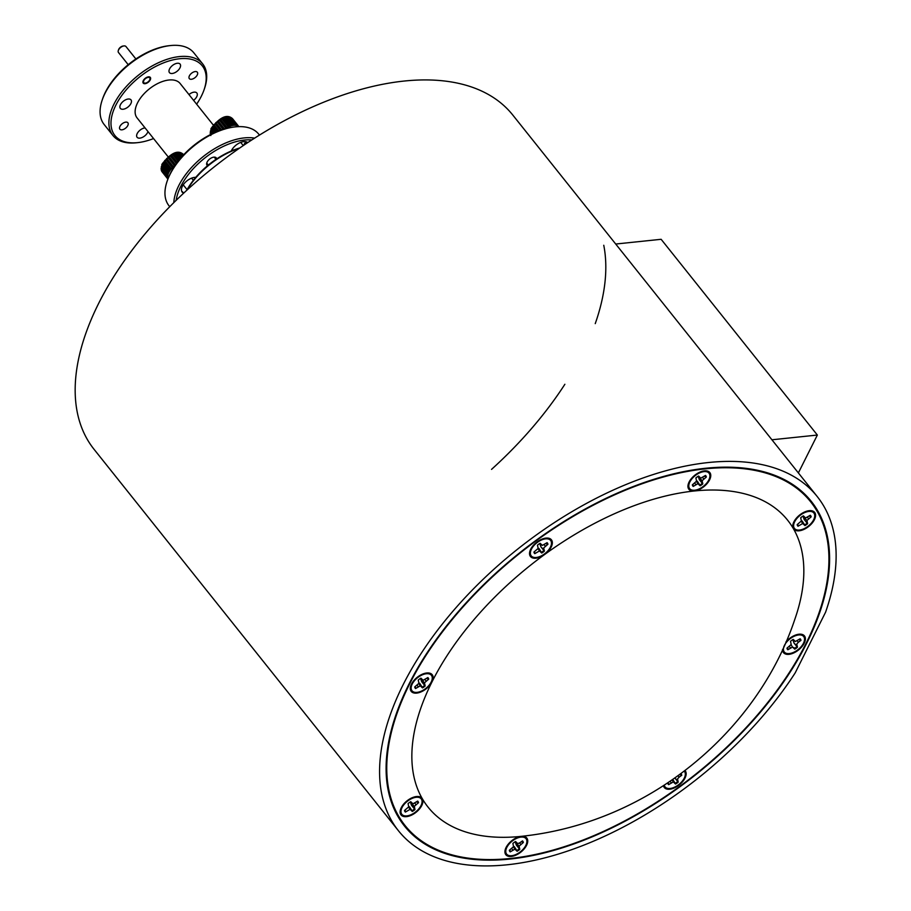 <?xml version="1.0" encoding="UTF-8"?>
<svg xmlns="http://www.w3.org/2000/svg" width="911" height="911" viewBox="0 0 911 911"><rect width="100%" height="100%" fill="white"/><g stroke="black" fill="none" stroke-linecap="round" stroke-linejoin="round"><path stroke-width="1.37" d="M186.675 190.365A55.878 30.405 -38.6 0 1 239.798 147.969M239.183 148.391A57.404 31.236 141.4 0 0 187.222 189.852M795.189 672.887L825.56 612.249A267.891 145.783 141.4 0 0 817.235 496.563A267.891 145.783 141.4 0 0 516.913 549.709A267.891 145.783 141.4 0 0 398.449 830.752A267.891 145.783 141.4 0 0 585.215 844.588A267.891 145.783 141.4 0 0 795.189 672.887M807.419 497.748A260.239 141.615 141.4 0 0 805.928 495.322M399.758 819.444A260.239 141.615 141.4 0 0 401.785 821.437M806.861 642.927A260.239 141.615 141.4 0 0 811.257 501.335A260.239 141.615 141.4 0 0 519.509 552.966A260.239 141.615 141.4 0 0 404.427 825.981A260.239 141.615 141.4 0 0 602.604 832.278A260.239 141.615 141.4 0 0 806.861 642.927M398.449 830.752L94.038 449.294A267.891 145.783 -38.6 0 1 212.502 168.25A267.891 145.783 -38.6 0 1 512.825 115.093L817.235 496.563M817.133 511.299A259.476 141.205 141.4 0 0 810.653 501.813A259.476 141.205 141.4 0 0 519.771 553.296A259.476 141.205 141.4 0 0 405.031 825.503A259.476 141.205 141.4 0 0 687.611 780.499A259.476 141.205 141.4 0 0 817.133 511.299M521.377 836.344A13.392 7.288 141.4 0 0 512.654 840.033A13.392 7.288 141.4 0 0 505.127 850.077A13.392 7.288 141.4 0 0 512.813 856.192A13.392 7.288 141.4 0 0 526.672 845.135A13.392 7.288 141.4 0 0 522.424 836.287A13.392 7.288 141.4 0 0 521.377 836.344A230.005 125.16 141.4 0 0 523.472 836.104C650.682 821.961 757.542 730.724 794.711 619.651A230.005 125.16 141.4 0 0 793.367 528.608A13.392 7.288 141.4 0 0 811.245 524.11A13.392 7.288 141.4 0 0 810.255 510.627A13.392 7.288 141.4 0 0 800.484 514.385A13.392 7.288 141.4 0 0 792.957 524.429A13.392 7.288 141.4 0 0 793.367 528.608A230.005 125.16 141.4 0 0 694.319 490.983A13.392 7.288 141.4 0 0 709.316 480.393A13.392 7.288 141.4 0 0 705.433 470.816A13.392 7.288 141.4 0 0 695.674 474.574A13.392 7.288 141.4 0 0 688.135 484.618A13.392 7.288 141.4 0 0 694.319 490.983A230.005 125.16 141.4 0 0 544.607 554.514A13.392 7.288 141.4 0 0 552.271 543.799A13.392 7.288 141.4 0 0 547.01 538.048A13.392 7.288 141.4 0 0 537.251 541.806A13.392 7.288 141.4 0 0 529.724 551.85A13.392 7.288 141.4 0 0 544.607 554.514A230.005 125.16 141.4 0 0 431.951 681.986A13.392 7.288 141.4 0 0 427.794 672.933A13.392 7.288 141.4 0 0 418.024 676.691A13.392 7.288 141.4 0 0 410.497 686.735A13.392 7.288 141.4 0 0 418.081 692.872A13.392 7.288 141.4 0 0 431.951 681.986A230.005 125.16 141.4 0 0 422.328 798.719A13.392 7.288 141.4 0 0 417.602 796.476A13.392 7.288 141.4 0 0 407.843 800.222A13.392 7.288 141.4 0 0 400.316 810.266A13.392 7.288 141.4 0 0 412.319 814.741A13.392 7.288 141.4 0 0 422.328 798.719A230.005 125.16 141.4 0 0 521.377 836.344M663.481 785.817A13.392 7.288 141.4 0 0 678.137 785.737A13.392 7.288 141.4 0 0 685.061 770.615M782.572 649.372A13.392 7.288 141.4 0 0 799.334 649.304A13.392 7.288 141.4 0 0 800.063 634.158A13.392 7.288 141.4 0 0 790.304 637.916A13.392 7.288 141.4 0 0 785.874 642.084M771.924 439.785L817.349 435.048L798.378 472.923M615.711 244.034L661.135 239.297L817.349 435.048M491.541 469.381A267.891 145.783 141.4 0 0 564.877 384.271M595.247 323.633A267.891 145.783 141.4 0 0 603.765 245.275M193.576 100.358A6.81 3.712 141.4 0 0 196.844 93.013A6.81 3.712 141.4 0 0 194.077 92.148A6.81 3.712 141.4 0 0 188.964 94.573M177.338 63.258A6.81 3.712 141.4 0 0 170.778 67.118A6.81 3.712 141.4 0 0 169.457 72.618A6.81 3.712 141.4 0 0 172.225 73.484A6.81 3.712 141.4 0 0 178.784 69.623A6.81 3.712 141.4 0 0 180.105 64.123A6.81 3.712 141.4 0 0 177.338 63.258M128.235 99.014A6.81 3.712 141.4 0 0 121.664 102.875A6.81 3.712 141.4 0 0 120.343 108.375A6.81 3.712 141.4 0 0 123.11 109.24A6.81 3.712 141.4 0 0 129.681 105.38A6.81 3.712 141.4 0 0 130.99 99.88A6.81 3.712 141.4 0 0 128.235 99.014M145.054 127.893A6.81 3.712 141.4 0 0 144.974 127.904A6.81 3.712 141.4 0 0 138.404 131.765A6.81 3.712 141.4 0 0 137.083 137.265A6.81 3.712 141.4 0 0 139.85 138.13A6.81 3.712 141.4 0 0 147.992 131.583M121.937 129.829A5.124 2.79 141.4 0 0 126.88 126.925A5.124 2.79 141.4 0 0 127.882 122.78A5.124 2.79 141.4 0 0 125.798 122.12A5.124 2.79 141.4 0 0 120.856 125.035A5.124 2.79 141.4 0 0 119.865 129.168A5.124 2.79 141.4 0 0 121.937 129.829M191.39 79.268A5.124 2.79 141.4 0 0 196.343 76.353A5.124 2.79 141.4 0 0 197.334 72.22A5.124 2.79 141.4 0 0 195.25 71.559A5.124 2.79 141.4 0 0 190.308 74.463A5.124 2.79 141.4 0 0 189.317 78.608A5.124 2.79 141.4 0 0 191.39 79.268M196.628 104.184A55.878 30.405 141.4 0 0 204.132 89.585A55.878 30.405 141.4 0 0 174.912 59.466A55.878 30.405 141.4 0 0 114.797 107.384A55.878 30.405 141.4 0 0 137.584 142.64A55.878 30.405 141.4 0 0 137.652 142.64L136.286 142.776A57.404 31.236 -38.6 0 1 136.217 142.788A57.404 31.236 -38.6 0 1 112.93 135.5A57.404 31.236 -38.6 0 1 124.033 89.119A57.404 31.236 -38.6 0 1 179.376 56.596A57.404 31.236 -38.6 0 1 202.663 63.884L193.849 52.838A57.404 31.236 141.4 0 0 170.562 45.55A57.404 31.236 141.4 0 0 170.494 45.561A57.404 31.236 141.4 0 0 102.191 100.062L102.636 98.752A55.878 30.405 -38.6 0 1 169.116 45.698A55.878 30.405 -38.6 0 1 169.184 45.698M102.191 100.062A57.404 31.236 141.4 0 0 104.116 124.454L112.93 135.5M202.663 63.884A57.404 31.236 -38.6 0 1 204.588 88.276L204.132 89.585M137.652 142.64A55.878 30.405 141.4 0 0 153.56 138.552M145.043 83.687A4.555 2.482 141.4 0 0 150.634 78.244A4.555 2.482 141.4 0 0 144.598 78.87A4.555 2.482 141.4 0 0 145.043 83.687M168.079 156.749L137.06 117.883A27.558 14.997 -38.6 0 1 142.389 95.621A27.558 14.997 -38.6 0 1 168.956 80.009A27.558 14.997 -38.6 0 1 180.139 83.505L213.197 124.944M231.998 149.598A27.558 14.997 -38.6 0 1 233.057 150.281M243.943 145.145A4.555 2.482 -38.6 0 1 246.164 141.809M215.611 158.878A5.124 2.79 141.4 0 0 215.258 157.876A5.124 2.79 141.4 0 0 213.493 157.204M206.979 162.409A5.124 2.79 141.4 0 0 207.241 164.276A5.124 2.79 141.4 0 0 208.129 164.845M259.487 135.09L258.735 134.156A57.404 31.236 141.4 0 0 235.448 126.868A57.404 31.236 141.4 0 0 235.38 126.868A57.404 31.236 141.4 0 0 167.077 181.38L167.533 180.071A55.878 30.405 -38.6 0 1 234.013 127.016A55.878 30.405 -38.6 0 1 234.07 127.005M251.812 139.941A55.878 30.405 141.4 0 0 176.176 200.295M216.659 158.924A5.899 3.211 141.4 0 0 209.929 158.844A5.899 3.211 141.4 0 0 207.571 165.7M247.701 142.628A10.716 5.83 141.4 0 0 239.217 143.061A10.716 5.83 141.4 0 0 231.246 151.021M195.751 177.349A10.716 5.83 141.4 0 0 183.771 184.068A10.716 5.83 141.4 0 0 183.646 193.178M173.807 202.629A57.404 31.236 -38.6 0 1 244.262 137.903A57.404 31.236 -38.6 0 1 254.613 138.142M167.077 181.38A57.404 31.236 141.4 0 0 169.002 205.772L169.742 206.695M148.197 77.389A3.826 2.084 141.4 0 0 143.836 80.567A3.826 2.084 141.4 0 0 145.327 83.14A3.826 2.084 141.4 0 0 149.882 79.508A3.826 2.084 141.4 0 0 148.197 77.389M150.315 77.424A4.783 2.608 -38.6 0 1 150.156 78.688A4.783 2.608 -38.6 0 1 149.985 79.12M144.929 83.152A4.783 2.608 -38.6 0 1 144.462 83.231A4.783 2.608 -38.6 0 1 143.198 83.095M135.898 58.976L125.969 46.541A4.783 2.608 141.4 0 0 124.021 45.926L124.021 45.926A4.783 2.608 141.4 0 0 118.328 50.469A4.783 2.608 141.4 0 0 118.487 52.508L128.212 64.692M118.51 50.037A3.826 2.084 -38.6 0 1 118.601 49.649A3.826 2.084 -38.6 0 1 123.156 46.017A3.826 2.084 -38.6 0 1 123.554 46.005M123.156 46.017A3.826 2.084 -38.6 0 1 123.167 46.017L124.021 45.926M183.601 193.155L182.587 191.879A4.783 2.608 141.4 0 0 181.722 191.344M246.904 142.093A4.783 2.608 141.4 0 0 244.649 144.667M421.577 799.402A12.401 6.753 -38.6 0 1 414.756 812.589A12.401 6.753 -38.6 0 1 401.466 813.762A12.401 6.753 -38.6 0 1 401.147 809.993A12.401 6.753 -38.6 0 1 417.147 797.227A12.401 6.753 -38.6 0 1 421.577 799.402M411.761 803.559A6.582 3.587 -38.6 0 1 411.112 804.242M414.983 809.549L411.533 805.324L410.405 802.079L414.311 806.337L418.525 802.693A8.267 4.498 141.4 0 0 417.659 801.088L412.945 803.821L410.747 801.703A8.267 4.498 141.4 0 0 408.06 803.616L408.732 806.827L404.518 810.471A8.267 4.498 141.4 0 0 405.384 812.077L410.098 809.344L412.296 811.462A8.267 4.498 141.4 0 0 414.983 809.549L414.311 806.337M414.71 803.092L415.906 804.561M417.511 801.202A8.051 4.384 -38.6 0 1 417.921 802.249L418.525 802.693M410.303 801.965L411.59 803.263M408.549 807.032L410.098 809.344M409.46 806.793L411.453 809.902M411.533 805.324L414.141 807.989M405.304 809.913L405.11 811.394A8.051 4.384 -38.6 0 1 404.564 810.71M417.921 802.249L416.373 802.01M414.448 808.968A8.051 4.384 -38.6 0 1 411.92 810.779M526.399 839.213A12.401 6.753 -38.6 0 1 519.577 852.4A12.401 6.753 -38.6 0 1 506.277 853.573A12.401 6.753 -38.6 0 1 505.958 849.804A12.401 6.753 -38.6 0 1 521.969 837.038A12.401 6.753 -38.6 0 1 526.399 839.213M519.862 842.766L517.767 843.632L515.558 841.513A8.267 4.498 141.4 0 0 512.882 843.427L513.553 846.638L509.34 850.282A8.267 4.498 141.4 0 0 510.206 851.887L514.909 849.154L517.118 851.273A8.267 4.498 141.4 0 0 519.794 849.359L519.122 846.148L523.335 842.504A8.267 4.498 141.4 0 0 522.481 840.899L519.862 842.766M515.114 841.775L516.4 843.074M522.333 841.012A8.051 4.384 -38.6 0 1 522.732 842.06L521.183 841.821M519.532 842.903L520.728 844.372M522.732 842.06L523.335 842.504M518.951 847.799L516.343 845.135L515.227 841.889L519.122 846.148M516.343 845.135L519.794 849.359M513.36 846.843L514.909 849.154M514.282 846.604L516.275 849.712M519.27 848.779A8.051 4.384 -38.6 0 1 516.742 850.589M510.126 849.724L509.932 851.204A8.051 4.384 -38.6 0 1 509.386 850.521M509.932 851.204L510.206 851.887M511.731 848.574L512.813 850.02M804.037 637.085A12.401 6.753 -38.6 0 1 797.216 650.272A12.401 6.753 -38.6 0 1 783.927 651.456A12.401 6.753 -38.6 0 1 783.608 647.687A12.401 6.753 -38.6 0 1 799.607 634.91A12.401 6.753 -38.6 0 1 804.037 637.085M794.369 641.082A6.582 3.587 -38.6 0 1 793.572 641.925M799.972 638.884A8.051 4.384 -38.6 0 1 800.382 639.943L798.833 639.704M797.171 640.786L798.366 642.244L800.985 640.376A8.267 4.498 141.4 0 0 800.12 638.782L795.405 641.503L793.208 639.385A8.267 4.498 141.4 0 0 790.52 641.31L791.192 644.521L786.979 648.165A8.267 4.498 141.4 0 0 787.127 648.734A8.267 4.498 141.4 0 0 787.844 649.759L792.559 647.038L794.756 649.156A8.267 4.498 141.4 0 0 797.444 647.231L796.772 644.02L798.366 642.244M800.382 639.943L800.985 640.376M792.764 639.647L794.05 640.945M787.764 647.596L787.844 649.759M787.571 649.087A8.051 4.384 -38.6 0 1 787.024 648.404M789.37 646.446L790.463 647.892M791.01 644.726L792.559 647.038M792.866 639.773L793.993 643.007L797.444 647.231M793.993 643.007L796.601 645.671M794.335 648.484L793.914 647.584M796.909 646.651A8.051 4.384 -38.6 0 1 794.381 648.461M709.407 473.743A12.401 6.753 -38.6 0 1 702.586 486.93A12.401 6.753 -38.6 0 1 689.297 488.102A12.401 6.753 -38.6 0 1 688.978 484.345A12.401 6.753 -38.6 0 1 704.977 471.568A12.401 6.753 -38.6 0 1 709.407 473.743M701.971 482.329L699.363 479.664L698.236 476.43L702.13 480.678L706.355 477.034A8.267 4.498 141.4 0 0 705.49 475.44L700.775 478.161L698.578 476.043A8.267 4.498 141.4 0 0 695.89 477.956L696.562 481.167L692.349 484.811A8.267 4.498 141.4 0 0 693.214 486.417L697.917 483.684L700.126 485.802A8.267 4.498 141.4 0 0 702.802 483.889L702.13 480.678M702.54 477.444L703.736 478.901M698.133 476.305L699.42 477.603M694.74 483.103L695.822 484.55M696.38 481.384L697.917 483.684M697.291 481.133L699.284 484.242M693.134 484.253L692.941 485.745A8.051 4.384 -38.6 0 1 692.394 485.062M705.342 475.542A8.051 4.384 -38.6 0 1 705.752 476.601L704.203 476.351M699.363 479.664L702.279 483.308A8.051 4.384 -38.6 0 1 699.75 485.119M692.941 485.745L693.214 486.417M431.768 675.871A12.401 6.753 -38.6 0 1 424.947 689.058A12.401 6.753 -38.6 0 1 411.647 690.231A12.401 6.753 -38.6 0 1 411.328 686.461A12.401 6.753 -38.6 0 1 427.339 673.684A12.401 6.753 -38.6 0 1 431.768 675.871M421.941 680.027A6.582 3.587 -38.6 0 1 421.292 680.711M425.164 686.017L421.713 681.781L420.597 678.547L424.492 682.806L428.705 679.162A8.267 4.498 141.4 0 0 427.84 677.556L423.137 680.289L420.928 678.171A8.267 4.498 141.4 0 0 418.251 680.084L418.923 683.296L414.71 686.94A8.267 4.498 141.4 0 0 415.564 688.545L420.278 685.812L422.488 687.93A8.267 4.498 141.4 0 0 425.164 686.017L424.492 682.806M424.902 679.56L426.097 681.029M427.703 677.659A8.051 4.384 -38.6 0 1 428.102 678.718L426.553 678.479M428.102 678.718L428.705 679.162M420.483 678.433L421.77 679.731M421.713 681.781L424.321 684.457M418.73 683.501L420.278 685.812M419.652 683.261L421.645 686.37M424.628 685.436A8.051 4.384 -38.6 0 1 422.112 687.236M415.496 686.382L415.302 687.862A8.051 4.384 -38.6 0 1 414.756 687.179M415.302 687.862L415.564 688.545M417.101 685.231L418.183 686.678M814.229 513.553A12.401 6.753 -38.6 0 1 807.408 526.74A12.401 6.753 -38.6 0 1 794.107 527.913A12.401 6.753 -38.6 0 1 793.788 524.155A12.401 6.753 -38.6 0 1 809.799 511.378A12.401 6.753 -38.6 0 1 814.229 513.553M804.402 517.71A6.582 3.587 -38.6 0 1 803.753 518.393M810.3 515.25L805.597 517.972L803.388 515.854A8.267 4.498 141.4 0 0 800.712 517.767L801.384 520.978L797.171 524.622A8.267 4.498 141.4 0 0 798.025 526.228L802.739 523.495L804.948 525.613A8.267 4.498 141.4 0 0 807.624 523.7L806.952 520.488L811.166 516.844A8.267 4.498 141.4 0 0 810.3 515.25M802.944 516.116L804.231 517.414M801.19 521.194L802.739 523.495M802.113 520.944L804.106 524.053M804.572 524.93A8.051 4.384 -38.6 0 0 807.1 523.119L804.174 519.475L803.058 516.241L806.952 520.488M807.362 517.243L808.558 518.712M797.956 524.064L797.763 525.545A8.051 4.384 -38.6 0 1 797.216 524.873M810.164 515.353A8.051 4.384 -38.6 0 1 810.562 516.412L809.014 516.161M810.562 516.412L811.166 516.844M550.984 540.975A12.401 6.753 -38.6 0 1 544.174 554.161A12.401 6.753 -38.6 0 1 530.874 555.346A12.401 6.753 -38.6 0 1 530.555 551.576A12.401 6.753 -38.6 0 1 546.566 538.8A12.401 6.753 -38.6 0 1 550.984 540.975M541.316 544.972A6.582 3.587 -38.6 0 1 540.519 545.814M547.932 544.266A8.267 4.498 141.4 0 0 547.067 542.671L542.364 545.393L540.155 543.275A8.267 4.498 141.4 0 0 537.479 545.188L538.15 548.411L533.926 552.043A8.267 4.498 141.4 0 0 534.791 553.649L539.506 550.927L541.703 553.045A8.267 4.498 141.4 0 0 544.391 551.121L543.719 547.91L547.932 544.266L545.78 543.594M546.919 542.774A8.051 4.384 -38.6 0 1 547.329 543.833M539.711 543.537L540.997 544.835M537.957 548.616L539.506 550.927M538.879 548.365L540.861 551.474M539.813 543.662L540.94 546.896L544.391 551.121M540.94 546.896L543.548 549.561M543.856 550.54A8.051 4.384 -38.6 0 1 541.328 552.351M534.723 551.485L534.518 552.977A8.051 4.384 -38.6 0 1 533.971 552.294M544.129 544.676L545.313 546.133M684.263 771.218A12.401 6.753 -38.6 0 1 684.821 771.981A12.401 6.753 -38.6 0 1 678 785.168A12.401 6.753 -38.6 0 1 664.7 786.341A12.401 6.753 -38.6 0 1 664.313 785.282M680.79 773.826A8.051 4.384 -38.6 0 1 681.155 774.828L679.731 774.612M678.069 775.819L679.15 777.14L681.758 775.272A8.267 4.498 141.4 0 0 680.95 773.712M681.155 774.828L681.758 775.272M668.697 782.378L667.752 783.05A8.267 4.498 141.4 0 0 668.617 784.656L673.331 781.923L675.529 784.041A8.267 4.498 141.4 0 0 678.217 782.128L677.545 778.916L679.15 777.14M670.177 781.376L671.236 782.788M672.09 780.067L673.331 781.923M672.819 779.554L674.687 782.481M674.766 777.892L678.217 782.128M674.937 778.074L677.374 780.568M668.549 782.492L668.344 783.972A8.051 4.384 -38.6 0 1 667.809 783.289M677.682 781.547A8.051 4.384 -38.6 0 1 675.165 783.358M668.344 783.972L668.617 784.656M163.263 163.274L164.344 163.707M163.923 170.357L164.948 170.243M167.931 178.92L163.388 172.771M162.818 172.6A13.779 7.493 141.4 0 0 162.83 172.612L161.668 171.166M167.875 179.091L162.295 172.099A13.779 7.493 141.4 0 0 162.648 172.452M161.27 169.879L167.681 177.907A13.779 7.493 -38.6 0 1 167.601 177.087L161.201 169.059A13.779 7.493 141.4 0 0 161.27 169.879L161.498 170.733A13.779 7.493 141.4 0 0 161.805 171.416L162.295 172.099M167.897 179.034L162.124 171.803M167.943 178.886A13.779 7.493 -38.6 0 1 167.909 178.772L167.681 177.907M167.977 178.772L161.327 170.448M167.601 177.087L167.658 176.085A13.779 7.493 -38.6 0 1 167.818 175.151L161.406 167.123A13.779 7.493 141.4 0 0 161.247 168.057L167.658 176.085M161.247 168.057L161.201 169.059M167.681 177.098L161.031 168.763M167.818 175.151L168.136 174.058A13.779 7.493 -38.6 0 1 168.535 173.056L162.124 165.028A13.779 7.493 141.4 0 0 161.725 166.018L168.136 174.058M161.725 166.018L161.406 167.123M167.897 175.174L161.247 166.838M168.535 173.056L169.116 171.906A13.779 7.493 -38.6 0 1 169.731 170.881L163.32 162.853A13.779 7.493 141.4 0 0 162.705 163.878L169.116 171.906M162.705 163.878L162.124 165.028M168.603 173.09L161.953 164.754M169.731 170.881L170.528 169.731A13.779 7.493 -38.6 0 1 171.336 168.729L164.925 160.7A13.779 7.493 141.4 0 0 164.128 161.702L170.528 169.731M164.128 161.702L163.32 162.853M169.788 170.926L163.137 162.591A12.242 6.662 -38.6 0 1 163.149 162.602M171.336 168.729L172.338 167.635A13.779 7.493 -38.6 0 1 173.295 166.702L166.884 158.673A13.779 7.493 141.4 0 0 165.927 159.607L172.338 167.635M165.927 159.607L164.925 160.7M171.393 168.786L164.743 160.45M173.295 166.702L174.445 165.7A13.779 7.493 -38.6 0 1 175.367 164.982M175.481 164.823L169.116 156.84A13.779 7.493 141.4 0 0 168.045 157.671L166.884 158.673M173.341 166.759L166.69 158.423M168.045 157.671L174.445 165.7M177.201 162.443L171.507 155.291A13.779 7.493 141.4 0 0 170.368 155.986L176.392 163.536L170.163 155.747L169.116 156.84M178.886 160.279L173.955 154.107A13.779 7.493 141.4 0 0 172.805 154.619L178.1 161.258L172.589 154.38L171.507 155.291M179.706 159.266L175.026 153.401L173.955 154.107M180.424 158.4L176.37 153.321A13.779 7.493 141.4 0 0 175.242 153.629L179.729 159.243M181.141 157.58L177.36 152.843L176.37 153.321M181.744 156.886L178.624 152.968A13.779 7.493 141.4 0 0 177.588 153.071L181.164 157.546M182.302 156.259L179.49 152.741L178.624 152.968M183.134 155.348L180.64 153.071A13.779 7.493 141.4 0 0 179.729 152.968L179.49 152.741M182.735 155.792L180.56 153.059M183.43 155.029L182.314 153.629A13.779 7.493 141.4 0 0 181.574 153.31L183.168 155.314M183.589 154.87L182.314 153.629M183.692 154.756L183.578 154.608A13.779 7.493 141.4 0 0 183.031 154.096L182.063 153.401M182.781 153.868L183.623 154.836M212.377 127.517L213.447 127.95M211.067 134.247L210.304 133.302A13.779 7.493 141.4 0 0 210.384 134.122L210.441 134.691M212.331 133.632L210.521 131.366A13.779 7.493 141.4 0 0 210.361 132.3L210.304 133.302M211.113 134.224L210.145 133.017M210.361 132.3L211.671 133.951M214.062 132.812L211.238 129.271A13.779 7.493 141.4 0 0 210.84 130.273L210.521 131.366M212.365 133.61L210.35 131.082M210.84 130.273L213.197 133.222M224.482 128.929L218.219 121.083A13.779 7.493 141.4 0 0 217.148 121.915L215.805 122.666L221.532 129.84L215.998 122.917A13.779 7.493 141.4 0 0 215.042 123.85L213.857 124.693L218.765 130.842L214.039 124.944A13.779 7.493 141.4 0 0 213.231 125.946L212.252 126.834L216.249 131.856L212.422 127.096A13.779 7.493 141.4 0 0 211.819 128.121L211.238 129.271M214.096 132.801L211.067 128.998M211.819 128.121L215.167 132.323M213.231 125.946L217.524 131.321M215.042 123.85L220.2 130.307M217.148 121.915L223.081 129.339M224.675 129.18L225.928 128.326L219.278 119.99L218.219 121.083M219.483 120.229L225.882 128.257A13.779 7.493 -38.6 0 1 227.021 127.574L220.61 119.546A13.779 7.493 141.4 0 0 219.483 120.229L219.278 119.99M227.021 127.574L228.354 126.959L221.703 118.635L220.61 119.546M221.92 118.863L228.319 126.891A13.779 7.493 -38.6 0 1 229.481 126.378L223.07 118.35A13.779 7.493 141.4 0 0 221.92 118.863L221.703 118.635M229.481 126.378L230.79 125.98L224.14 117.656L223.07 118.35M224.357 117.883L230.768 125.912A13.779 7.493 -38.6 0 1 231.884 125.593L225.472 117.565A13.779 7.493 141.4 0 0 224.357 117.883L224.14 117.656M231.884 125.593L233.125 125.433L226.475 117.098L225.472 117.565M226.68 117.348A12.242 6.662 -38.6 0 1 226.725 117.348L233.114 125.354A13.779 7.493 -38.6 0 1 233.637 125.285A13.779 7.493 -38.6 0 1 234.15 125.24L227.739 117.212A13.779 7.493 141.4 0 0 226.702 117.325L226.475 117.098M234.15 125.24L235.254 125.319L228.604 116.984L227.739 117.212M228.843 117.212L235.254 125.24A13.779 7.493 -38.6 0 1 236.154 125.354L229.743 117.314A13.779 7.493 141.4 0 0 228.843 117.212L228.604 116.984M236.154 125.354L229.743 117.314M237.088 125.661L237.088 125.593A13.779 7.493 -38.6 0 1 237.828 125.9L231.417 117.872A13.779 7.493 141.4 0 0 230.688 117.553L237.088 125.593M237.828 125.9L231.417 117.872M238.898 126.64L232.681 118.851A13.779 7.493 141.4 0 0 232.146 118.339L231.166 117.644M231.895 118.111L238.557 126.367A13.779 7.493 -38.6 0 1 238.864 126.64M180.139 153.549A12.242 6.662 -38.6 0 1 182.416 156.145M398.266 817.019L405.031 825.503M803.889 493.329L810.653 501.813M169.116 45.698L170.494 45.561M206.649 163.536L207.241 164.276M214.666 157.147L215.258 157.876M234.013 127.016L235.38 126.868M149.882 79.508L150.156 78.688M145.327 83.14L144.462 83.231M118.601 49.649L118.328 50.469M215.998 159.368L214.358 157.307M208.323 165.073L206.877 163.274M401.956 806.44L401.147 809.993M413.503 797.227L417.147 797.227M506.778 846.251L505.958 849.804M518.313 837.038L521.969 837.038M783.847 646.616L783.608 647.687M795.963 634.91L799.607 634.91M689.786 480.78L688.978 484.345M701.333 471.568L704.977 471.568M412.148 682.908L411.328 686.461M423.683 673.696L427.339 673.684M794.608 520.591L793.788 524.155M806.144 511.378L809.799 511.378M531.364 548.012L530.555 551.576M542.91 538.8L546.566 538.8M161.714 171.279L161.862 164.367C170.152 153.652 176.928 150.03 182.223 153.481M183.225 184.831L187.074 189.647M191.595 178.146L193.337 180.321M210.828 135.534L210.976 128.61C219.255 117.906 226.042 114.274 231.326 117.724M231.975 118.168L232.647 118.806M232.328 149.074L233.227 150.201M240.709 142.389L243.26 145.601"/></g></svg>
